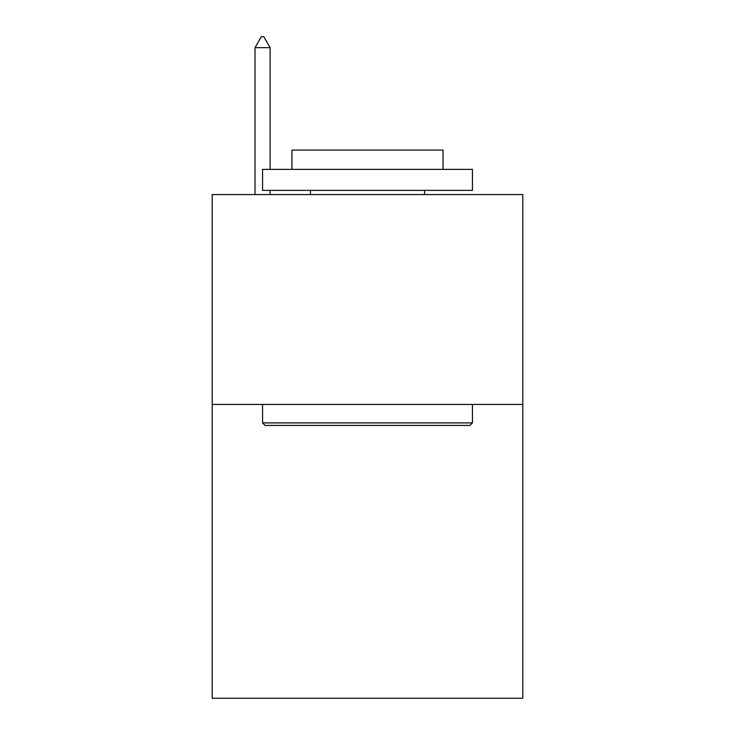 <?xml version="1.0" encoding="UTF-8"?>
<svg xmlns="http://www.w3.org/2000/svg" width="735" height="735" viewBox="0 0 735 735"><rect width="100%" height="100%" fill="white"/><g stroke="black" fill="none" stroke-linecap="round" stroke-linejoin="round"><path stroke-width="1.1" d="M522.805 404.434L522.805 698.25L212.195 698.25L212.195 194.573L522.805 194.573L522.805 404.434L212.195 404.434M265.087 425.427L262.57 422.901L472.43 422.901L469.913 425.427L265.087 425.427M472.43 169.39L472.43 190.374L262.57 190.374L262.57 169.39L472.43 169.39M291.951 169.39L291.951 150.078L443.049 150.078L443.049 169.39M472.43 404.434L472.43 422.901M262.57 404.434L262.57 422.901M424.582 190.374L424.582 194.573M310.418 190.374L310.418 194.573M270.122 47.665L263.828 36.75L261.311 36.75L255.008 47.665L270.122 47.665L270.122 169.39M270.122 190.374L270.122 194.573M255.008 47.665L255.008 194.573"/></g></svg>
